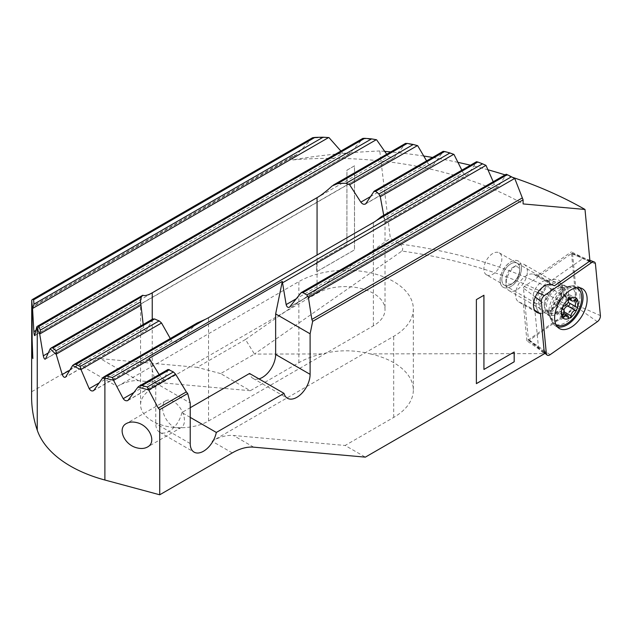 <?xml version="1.0" encoding="UTF-8"?>
<svg xmlns="http://www.w3.org/2000/svg" width="632" height="632" viewBox="0 0 632 632"><rect width="100%" height="100%" fill="white"/><g stroke="black" fill="none" stroke-linecap="round" stroke-linejoin="round"><path stroke-width="0.47" stroke-dasharray="3.16 2.37" d="M512.362 177.268A359.995 207.841 0 0 0 505.094 174.89M488.086 169.81A359.995 207.841 0 0 0 470.461 165.229M457.963 162.361A359.995 207.841 0 0 0 432.541 157.455M423.788 156.041A359.995 207.841 0 0 0 390.758 151.925M384.746 151.372A359.995 207.841 0 0 0 379.769 150.961L390.331 238.28L399.211 243.944C465.689 252.674 524.686 272.179 576.218 302.467L571.352 251.852L589.933 260.992M181.258 427.509A15.437 8.911 -120 0 1 173.539 426.75A15.437 8.911 60 0 1 163.451 413.138A15.437 8.911 60 0 1 165.821 400.767A15.437 8.911 60 0 1 173.539 401.533A15.437 8.911 -120 0 1 183.628 415.137A15.437 8.911 -120 0 1 181.258 427.509L147.485 447.014M486.506 274.841A12.711 7.339 120 0 1 483.922 270.077A12.711 7.339 120 0 1 483.875 269.019A12.711 7.339 -60 0 1 489.421 256.229A12.711 7.339 -60 0 1 499.225 252.816A12.711 7.339 -60 0 1 501.808 257.579A12.711 7.339 -60 0 1 501.855 258.638A12.711 7.339 120 0 1 496.302 271.436A12.711 7.339 120 0 1 486.506 274.841L504.447 285.198A12.711 7.339 -60 0 1 501.863 280.434A12.711 7.339 -60 0 1 506.935 267.052A12.711 7.339 -60 0 1 517.158 263.173A12.711 7.339 -60 0 1 519.741 267.936A12.711 7.339 -60 0 1 514.669 281.319A12.711 7.339 -60 0 1 504.447 285.198M500.204 281.651A15.136 8.737 120 0 0 503.277 287.323A15.136 8.737 120 0 0 515.451 282.709A15.136 8.737 120 0 0 521.487 266.775A15.136 8.737 -60 0 0 518.414 261.103A15.136 8.737 -60 0 0 506.24 265.717A15.136 8.737 -60 0 0 500.204 281.651M521.447 266.751A15.136 8.737 -60 0 1 515.412 282.678A15.136 8.737 -60 0 1 503.238 287.291A15.136 8.737 -60 0 1 500.157 281.627A15.136 8.737 -60 0 1 506.192 265.693A15.136 8.737 -60 0 1 518.374 261.079A15.136 8.737 -60 0 1 521.447 266.751M545.171 280.624A12.711 7.339 -60 0 0 533.021 298.423A12.711 7.339 120 0 0 533.566 300.729A12.711 7.339 120 0 0 535.604 303.186A12.711 7.339 120 0 0 545.835 299.315A12.711 7.339 120 0 0 550.899 285.925A12.711 7.339 -60 0 0 548.315 281.161A12.711 7.339 -60 0 0 545.171 280.624L554.114 279.407A18.77 10.839 120 0 0 536.181 305.683A18.77 10.839 -60 0 0 536.979 309.08A18.77 10.839 -60 0 0 552.463 309.577A18.77 10.839 -60 0 0 562.575 287.236A18.77 10.839 120 0 0 554.114 279.407M501.903 280.458A12.711 7.339 120 0 0 504.486 285.222A12.711 7.339 120 0 0 514.717 281.351A12.711 7.339 120 0 0 519.788 267.96A12.711 7.339 120 0 0 517.205 263.196A12.711 7.339 120 0 0 506.975 267.075A12.711 7.339 120 0 0 501.903 280.458M536.758 312.342L518.777 301.962A15.745 9.085 120 0 1 515.578 296.06A15.745 9.085 -60 0 1 521.337 280.095A15.745 9.085 -60 0 1 533.653 274.296L551.633 284.677M321.988 353.96L254.475 354.07L401.897 251.062C466.187 259.957 523.288 279.123 573.184 308.55L526.93 340.869L538.622 348.864L544.184 353.612L370.241 353.888C354.141 349.749 338.057 349.773 321.988 353.96A67.055 38.71 180 0 0 298.873 362.673L250.296 390.718L220.647 373.599L254.475 354.07L245.461 339.495L390.331 238.28M245.461 339.495L197.255 367.326L100.409 358.676A60.546 34.958 -60 0 0 79 364.411L31.726 391.706L31.6 305.082M328.98 137.586A272.455 157.297 180 0 0 312.611 137.95L296.187 155.053L292.766 156.041L31.726 306.757M292.766 156.041L292.766 159.92C317.651 155.48 346.652 152.494 379.769 150.961M316.672 261.869L316.672 271.689L354.481 249.861L354.481 165.821L346.913 170.19L346.913 244.402L316.672 261.869L316.672 271.689M220.647 373.599L197.255 367.326M250.296 390.718L138.621 380.74A60.546 34.958 120 0 0 117.212 386.476L79 364.411M493.221 181.747L494.343 184.402C495.788 186.78 497.226 187.412 498.648 186.306L289.954 306.789M289.432 307.255L498.221 186.716L506.406 174.369A272.455 157.297 180 0 1 514.803 178.603M461.858 170.19L463.122 172.765L384.106 218.388L383.727 215.299M463.122 172.765C464.749 175.04 466.369 175.57 467.972 174.353L384.943 222.448L384.106 218.388M476.71 161.855L381.91 216.515C383.972 216.855 385.007 218.435 385.022 221.271L384.983 222.267L467.972 174.353L476.71 161.855A272.455 157.297 180 0 1 486.182 165.465M292.766 159.92A272.455 157.297 180 0 1 523.099 203.923M340.885 151.056L342.773 153.268L35.89 330.449M376.577 139.767A272.455 157.297 180 0 0 362.8 138.637L349.243 154.082L342.773 153.268M386.729 154.248L388.348 156.618L48.198 353.004M417.681 145.692A272.455 157.297 180 0 0 405.657 143.551L393.918 157.945L388.348 156.618M426.592 160.891L428.014 163.372L370.668 196.489M428.014 163.372C429.847 165.537 431.664 165.947 433.473 164.612L365.375 204.089M365.857 203.646L433.473 164.612L443.293 151.483A272.455 157.297 180 0 1 453.95 154.413M296.187 155.053L31.639 307.626L297.072 154.374M31.6 396.714A299.702 173.034 180 0 1 31.726 391.706M317.067 293.335A39.808 22.981 180 0 1 360.445 288.35A39.808 22.981 180 0 1 385.022 309.585A39.808 22.981 180 0 1 373.362 325.836L208.536 420.999A39.808 22.981 180 0 1 165.157 425.984A39.808 22.981 180 0 1 140.581 404.749A39.808 22.981 180 0 1 152.241 388.498L317.067 293.335L317.067 255.02M381.91 216.515L381.293 216.705M197.216 322.984L178.595 341.422L93.844 390.355M170.3 338.523L171.88 340.917L177.861 342.007L178.595 341.422M153.015 318.844L146.347 330.378L65.72 376.925M143.203 324.5L143.772 327.487C144.523 330.244 145.384 331.208 146.347 330.378L65.365 377.296M370.241 353.888A67.055 38.71 180 0 1 413.336 390.047A67.055 38.71 180 0 1 393.697 417.42L345.119 445.465L365.351 457.141M573.184 308.55L576.218 302.467M401.897 251.062C403.54 248.337 402.639 245.967 399.211 243.944M533.653 274.296L537.35 275.615L571.352 251.852M518.777 301.962A15.745 9.085 120 0 0 519.646 302.357L523.328 303.676L534.696 310.241M526.93 340.869L523.328 303.676M537.35 275.615L548.908 282.291L583.486 258.125M554.548 285.719L548.908 282.291M538.622 348.864L534.885 310.352M232.268 452.899L212.044 441.223L393.697 336.343A67.055 38.71 0 0 0 413.336 308.969A67.055 38.71 0 0 0 371.948 273.206A67.055 38.71 0 0 0 298.873 281.596L117.212 386.476M212.044 441.223A60.546 34.958 -60 0 1 233.445 435.488L345.119 445.465M168.128 369.436L164.209 379.555L160.654 377.059L134.024 392.433M159.169 374.61L160.654 377.059M190.232 417.381L181.866 412.546L190.232 407.719M181.866 412.546A18.77 10.839 -60 0 1 172.481 428.812A18.77 10.839 -60 0 1 159.659 432.248A18.77 10.839 -60 0 1 155.772 423.661L155.772 383.118L190.232 403.019M258.946 378.892A18.77 10.839 -60 0 1 252.99 378.363A18.77 10.839 -60 0 1 249.553 373.473M155.772 383.118L149.12 358.289M476.378 383.6L476.331 299.584L483.899 295.27M483.899 369.436L514.14 352.024M316.711 271.713L354.52 249.885L354.52 165.845L346.96 170.213L346.913 244.402M346.96 244.426L316.711 261.893M32.114 339.281L32.84 358.565M32.904 358.557A299.702 173.034 180 0 1 32.817 358.012M32.177 339.281L32.177 304.98M563.878 310.051A4.234 2.449 120 0 0 563.586 311.529A1.817 1.051 -60 0 1 562.764 313.298A1.817 1.051 -60 0 1 561.398 313.748A1.817 1.051 -60 0 1 561.026 313.006A4.234 2.449 120 0 0 560.149 311.268A4.234 2.449 120 0 0 556.689 312.619A1.817 1.051 -60 0 1 555.204 313.195A1.817 1.051 -60 0 1 554.833 312.366A1.817 1.051 -60 0 1 555.409 310.794A4.234 2.449 120 0 0 556.753 307.128A4.234 2.449 120 0 0 555.876 305.185A4.234 2.449 120 0 0 555.409 305.011A1.817 1.051 -60 0 1 555.204 304.94A1.817 1.051 -60 0 1 554.833 304.111A1.817 1.051 -60 0 1 556.689 301.709A4.234 2.449 120 0 0 561.026 296.321A1.817 1.051 -60 0 1 561.848 294.544A1.817 1.051 -60 0 1 563.215 294.093A1.817 1.051 -60 0 1 563.586 294.836A4.234 2.449 120 0 0 564.463 296.574A4.234 2.449 120 0 0 567.923 295.223A1.817 1.051 -60 0 1 569.408 294.646A1.817 1.051 -60 0 1 569.78 295.476A1.817 1.051 -60 0 1 569.203 297.048A4.234 2.449 120 0 0 567.86 300.714A4.234 2.449 120 0 0 568.176 302.096M576.582 287.757A21.188 12.237 120 0 0 560.537 294.33A21.188 12.237 120 0 0 551.768 315.139A21.188 12.237 120 0 0 555.978 324.737M580.026 296.85A21.188 12.237 120 0 0 575.641 287.149A21.188 12.237 120 0 0 570.396 286.257A21.188 12.237 120 0 0 550.061 314.151A21.188 12.237 120 0 0 551.049 319.76A21.188 12.237 120 0 0 554.454 323.853A21.188 12.237 120 0 0 570.783 318.18A21.188 12.237 120 0 0 580.026 296.85M568.737 302.657A4.234 2.449 120 0 0 569.203 302.831A1.817 1.051 -60 0 1 569.408 302.902A1.817 1.051 -60 0 1 569.677 303.202M561.192 290.918A15.136 8.737 120 0 0 559.352 285.056A15.136 8.737 120 0 0 558.056 283.989A15.136 8.737 120 0 0 546.396 288.05A15.136 8.737 120 0 0 539.783 303.281A15.136 8.737 120 0 0 542.92 310.209A15.136 8.737 120 0 0 544.492 310.802A15.136 8.737 120 0 0 555.504 305.122A15.136 8.737 120 0 0 561.192 290.918M527.372 271.397A15.136 8.737 120 0 0 524.236 264.468A15.136 8.737 120 0 0 516.668 265.211A15.136 8.737 120 0 0 505.963 283.752A15.136 8.737 120 0 0 509.1 290.68A15.136 8.737 120 0 0 520.76 286.628A15.136 8.737 120 0 0 527.372 271.397M505.963 279.305A9.685 5.593 120 0 0 512.813 283.255A9.685 5.593 120 0 0 519.662 271.397A9.685 5.593 120 0 0 512.813 267.439A9.685 5.593 120 0 0 505.963 279.305L505.963 283.752M579.781 287.781A22.705 13.106 120 0 0 577.948 286.509A22.705 13.106 120 0 0 572.758 285.775A22.705 13.106 120 0 0 551.057 317.556A22.705 13.106 120 0 0 552.028 321.672A22.705 13.106 120 0 0 555.259 325.804A22.705 13.106 120 0 0 557.274 326.76M562.211 288.682A16.653 9.614 120 0 0 558.822 282.441A16.653 9.614 120 0 0 545.432 287.513A16.653 9.614 120 0 0 538.796 305.043A16.653 9.614 120 0 0 542.177 311.276A16.653 9.614 120 0 0 555.567 306.204A16.653 9.614 120 0 0 562.211 288.682M523.47 288.16A1.303 0.75 -60 0 1 524.291 286.517L571.549 253.495A1.303 0.75 -60 0 1 572.244 253.337A1.303 0.75 -60 0 1 572.568 253.859L577.529 305.556A1.303 0.75 -60 0 1 576.708 307.207L529.45 340.229A1.303 0.75 -60 0 1 528.644 340.316A1.303 0.75 -60 0 1 528.439 339.866L523.47 288.16L535.296 297.087M138.621 380.74L100.409 358.676M494.343 184.402L296.203 298.802M506.351 174.329L300.682 293.066M373.362 325.836L373.362 222.519M152.241 388.498L152.241 319.286M208.536 420.999L208.536 317.683M519.646 302.357L535.983 311.789M253.677 447.164L233.445 435.488M393.697 417.42L393.697 336.343M298.873 362.673L298.873 281.596M164.454 379.247L128.399 400.064M167.883 369.736L138.195 386.879M349.97 153.497L34.76 335.481M394.542 157.431L45.528 358.929M312.563 137.91L31.924 299.931M362.76 138.59L36.948 326.689M195.833 323.94L103.174 377.438M171.88 340.917L99.113 382.929M443.253 151.435L373.741 191.567M152.62 319.231L72.83 365.296M143.772 327.487L69.71 370.241M405.618 143.504L332.235 185.871M142.753 295.262L50.394 348.588M190.232 443.553L155.772 423.661M555.409 310.794L562.859 315.092M556.689 301.709L564.139 306.014M566.699 294.788A14.291 8.248 120 0 0 560.205 287.639A14.291 8.248 120 0 0 546.49 306.457A14.291 8.248 120 0 0 547.154 310.241A14.291 8.248 120 0 0 558.427 311.039A14.291 8.248 120 0 0 566.699 294.788M544.231 304.758A13.809 7.971 120 0 0 548.529 311.623A13.809 7.971 120 0 0 558.577 306.441A13.809 7.971 120 0 0 563.76 293.485A13.809 7.971 120 0 0 562.085 288.137A13.809 7.971 120 0 0 551.136 290.001A13.809 7.971 120 0 0 544.231 304.758M567.923 295.223L575.373 299.529M569.203 297.048L574.678 300.208M569.203 302.831L576.653 307.128M555.409 305.011L562.488 309.103M561.026 296.321L568.476 300.619M563.586 294.836L569.827 298.446M563.586 311.529L564.178 311.868M561.026 313.006L568.476 317.303M556.689 312.619L562.417 315.921M548.963 312.729A18.676 10.784 120 0 0 549.753 316.118A18.676 10.784 120 0 0 565.166 316.608A18.676 10.784 120 0 0 575.231 294.378A18.676 10.784 120 0 0 566.809 286.588A18.676 10.784 120 0 0 548.963 312.729M545.037 308.645A16.653 9.614 120 0 0 548.418 314.886A16.653 9.614 120 0 0 561.808 309.806A16.653 9.614 120 0 0 568.452 292.284A16.653 9.614 120 0 0 565.071 286.043A16.653 9.614 120 0 0 551.673 291.123A16.653 9.614 120 0 0 545.037 308.645M524.291 286.517L537.761 292.569M571.549 253.495L589.269 261.458M572.568 253.859L595.431 263.884M577.529 305.556L600.4 315.589M576.708 307.207L597.351 321.696M529.45 340.229L550.093 354.718M528.439 339.866L544.215 351.771M165.821 400.767L126.424 423.511M504.486 285.222L535.604 303.186M533.566 300.729L536.979 309.08M385.022 221.271L385.022 309.585M140.581 301.432L140.581 404.749M499.225 252.816L517.158 263.173M517.205 263.196L548.315 281.161M413.336 308.969L413.336 390.047M127.869 400.53L164.209 379.555M34.657 335.703L349.243 154.082M45.291 359.229L393.918 157.945M93.37 390.789L177.861 342.007M159.659 432.248L194.119 452.149M252.99 378.363L287.449 398.263M575.641 287.149L576.661 287.742M559.352 285.056L562.085 288.137L560.205 287.639L570.396 286.257M551.049 319.76L547.154 310.241L548.529 311.623L544.492 310.802M569.408 294.646L576.858 298.944M569.408 302.902L576.858 307.199M554.454 323.853L555.986 324.737M524.236 264.468L558.056 283.989M512.813 267.439L516.668 265.211M509.1 290.68L542.92 310.209M555.204 304.94L562.654 309.245M563.215 294.093L570.664 298.391M564.463 296.574L569.005 299.197M561.398 313.748L568.847 318.054M560.149 311.268L563.807 313.377M555.204 313.195L562.654 317.501M555.876 305.185L562.385 308.945M552.028 321.672L549.753 316.118L542.177 311.276M558.822 282.441L566.841 286.58L572.758 285.775M577.948 286.509L581.938 288.484M572.244 253.337L589.861 260.25M528.644 340.316L544.31 352.814M555.259 325.804L558.965 328.277"/><path stroke-width="0.95" d="M506.351 174.329L507.251 174.669A270.638 156.254 0 0 1 511.446 176.786L514.803 178.603L523.099 199.854L523.099 203.923L584.995 209.453A359.995 207.841 0 0 0 566.319 199.467A359.995 207.841 0 0 0 512.362 177.268M505.094 174.89A359.995 207.841 0 0 0 488.086 169.81M470.461 165.229A359.995 207.841 0 0 0 457.963 162.361M432.541 157.455A359.995 207.841 0 0 0 423.788 156.041M390.758 151.925A359.995 207.841 0 0 0 384.746 151.372M136.954 422.658C132.87 421.615 129.363 421.899 126.424 423.511C117.007 428.251 124.22 444.936 136.954 447.867C141.039 448.91 144.546 448.625 147.485 447.014C156.902 442.274 149.689 425.589 136.954 422.658M584.995 209.453L589.933 260.992L554.548 285.719L551.633 284.677A15.745 9.085 120 0 0 539.317 290.483A15.745 9.085 120 0 0 533.558 306.441A15.745 9.085 -60 0 0 536.758 312.342A15.745 9.085 -60 0 0 537.627 312.745L540.526 313.78L534.696 310.241M523.099 199.854L312.658 321.348L310.107 333.807L310.107 374.349A18.77 10.839 -60 0 1 301.914 393.238A18.77 10.839 -60 0 1 287.449 398.263A18.77 10.839 -60 0 1 284.013 393.365L216.326 432.446A18.77 10.839 -60 0 1 206.948 448.712A18.77 10.839 -60 0 1 194.119 452.149A18.77 10.839 -60 0 1 190.232 443.553L190.232 403.019L187.688 393.499L159.73 409.639L159.73 494.785L232.268 452.899A60.546 34.958 -60 0 1 253.677 447.164L365.351 457.141L544.405 353.77L540.526 313.78M476.378 383.648L514.187 361.82L514.187 352L483.938 369.459L483.938 295.247L476.378 299.608L476.378 383.648M507.251 174.669L302.886 292.656L301.203 292.608L289.432 307.255C287.86 307.76 286.77 306.868 286.154 304.6L282.299 281.398L149.12 358.289L159.169 374.61M493.221 181.747L485.969 165.363L282.717 282.702M302.886 292.656L306.82 294.931L308.408 297.53L311.845 319.429L312.658 321.348M443.253 151.435L444.628 151.506A270.638 156.254 180 0 1 449.96 152.96L453.95 154.413L461.858 170.19M35.89 330.449L33.859 331.618L32.564 308.716L33.994 304.134A297.885 171.983 180 0 1 33.622 299.813L32.666 299.339L312.587 137.729L314.878 137.428A270.638 156.254 180 0 1 323.11 137.215L328.98 137.586L340.885 151.056M48.198 353.004L43.292 355.84L39.737 334.241L40.377 330.109A119.274 68.864 180 0 1 39.042 326.657A297.885 171.983 180 0 1 38.955 326.396L37.707 326.088L362.776 138.416L364.68 138.337A270.638 156.254 180 0 1 371.592 138.882L376.577 139.767L386.729 154.248M405.618 143.504L407.245 143.425A270.638 156.254 180 0 1 413.273 144.483L417.681 145.692L426.592 160.891M476.654 161.808L477.8 162.013A270.638 156.254 180 0 1 482.54 163.814L485.969 165.363M32.817 358.012A299.702 173.034 180 0 1 31.718 346.344L32.019 303.984A299.702 173.034 180 0 1 31.734 300.113L31.6 396.714A299.702 173.034 180 0 0 37.256 430.179A121.091 69.915 180 0 0 104.888 480.02L104.888 378.181L113.705 380.282L112.338 377.549L106.974 376.103L104.248 376.656L102.937 377.644L93.844 390.355C92.272 391.556 90.716 390.987 89.191 388.656L81.054 369.704A121.091 69.915 180 0 1 72.625 365.486L65.72 376.925C64.527 377.904 63.366 377.114 62.228 374.563L56.224 354.378A121.091 69.915 180 0 1 50.205 348.769L45.528 358.929C44.746 359.663 43.995 358.636 43.292 355.84M32.019 303.984L31.663 346.344A299.702 173.034 0 0 0 32.84 358.565L32.114 339.281L32.114 305.035A299.702 173.034 180 0 0 32.564 308.716M39.737 334.241A121.091 69.915 180 0 1 37.256 328.34A299.702 173.034 180 0 1 36.767 326.87L34.76 335.481C34.436 335.979 34.136 334.691 33.859 331.618M105.536 376.127L104.888 378.181A121.091 69.915 180 0 1 102.937 377.644M93.37 390.789L93.844 390.355M32.074 303.937L32.114 305.035M32.666 299.339L31.734 300.113M37.707 326.088L36.767 326.87M81.054 369.704L80.169 366.465A119.274 68.864 180 0 1 75.951 364.356L73.746 364.601L72.625 365.486M56.224 354.378L55.956 350.776A119.274 68.864 180 0 1 52.962 347.963L51.216 347.956L50.205 348.769M143.203 324.5L140.588 301.914A39.808 22.981 180 0 1 140.581 301.432A39.808 22.981 180 0 1 141.347 296.937L142.753 295.262C144.775 296.1 147.935 295.278 152.241 292.813L317.067 197.65C321.404 195.122 326.46 191.196 332.235 185.871L337.441 183.73A39.808 22.981 180 0 1 346.06 183.288L349.622 184.757L360.833 202.161C362.578 204.349 364.253 204.847 365.857 203.646L365.375 204.089M365.857 203.646L374.12 191.188L443.222 151.293M373.741 191.567L375.55 191.385A39.808 22.981 180 0 1 378.884 194L380.282 196.718L383.727 215.299M476.591 161.689L381.293 216.705L376.388 220.56A39.808 22.981 180 0 1 373.362 222.519L208.536 317.683A39.808 22.981 180 0 1 205.147 319.429L197.216 322.984L104.248 376.656M170.3 338.523L161.539 323.007L159.145 320.866A39.808 22.981 180 0 1 154.611 318.947L152.62 319.231M51.216 347.956L142.753 295.262M113.657 380.543L123.216 398.673C124.536 400.538 126.084 401.154 127.869 400.53L137.966 387.084L148.694 389.976L158.253 408.106L159.73 409.639M104.888 480.02L159.73 494.785M148.694 389.976L147.375 386.982L142.01 385.536L139.277 386.089L137.966 387.084M139.277 386.089L168.128 369.436L173.405 371.948L175.617 374.199L186.337 391.887L158.253 408.106M187.688 393.499L186.337 391.887M190.232 407.719L249.553 373.473L284.013 393.365M216.326 432.446L190.232 417.381M310.107 333.807L275.647 313.914L282.299 281.398M310.107 374.349L275.647 354.449L275.647 313.914M275.647 354.449A18.77 10.839 -60 0 1 258.946 378.892M514.14 352.024L514.187 361.82M514.14 361.796L476.378 383.6M483.899 295.27L483.938 369.459M562.283 316.664A1.817 1.051 -60 0 1 562.859 315.092A4.234 2.449 120 0 0 564.202 311.426A4.234 2.449 120 0 0 563.325 309.49A4.234 2.449 120 0 0 562.859 309.317A1.817 1.051 -60 0 1 562.654 309.245A1.817 1.051 -60 0 1 562.283 308.408A1.817 1.051 -60 0 1 562.448 307.571A11.929 6.889 120 0 0 561.319 313.093A11.929 6.889 120 0 0 562.448 317.311A1.817 1.051 -60 0 1 562.283 316.664M562.448 307.571A1.817 1.051 -60 0 1 564.139 306.014A4.234 2.449 120 0 0 568.476 300.619A1.817 1.051 -60 0 1 569.756 298.486A11.929 6.889 120 0 0 562.448 307.571M578.185 303.352A11.929 6.889 120 0 0 577.056 299.133A11.929 6.889 120 0 0 569.756 298.486A1.817 1.051 -60 0 1 570.664 298.391A1.817 1.051 -60 0 1 571.036 299.141A4.234 2.449 120 0 0 571.913 300.879A4.234 2.449 120 0 0 575.373 299.529A1.817 1.051 -60 0 1 576.858 298.944A1.817 1.051 -60 0 1 577.056 299.133A1.817 1.051 -60 0 1 577.229 299.781A1.817 1.051 -60 0 1 576.653 301.353A4.234 2.449 120 0 0 575.302 305.019A4.234 2.449 120 0 0 576.187 306.954A4.234 2.449 120 0 0 576.653 307.128A1.817 1.051 -60 0 1 576.858 307.199A1.817 1.051 -60 0 1 577.229 308.037A1.817 1.051 -60 0 1 577.056 308.874A11.929 6.889 120 0 0 578.185 303.352M555.978 324.737A21.188 12.237 120 0 0 556.152 324.84A21.188 12.237 120 0 0 572.489 319.16A21.188 12.237 120 0 0 581.732 297.838A21.188 12.237 120 0 0 577.348 288.137A21.188 12.237 120 0 0 576.582 287.757M569.677 303.202A1.817 1.051 -60 0 1 569.78 303.731A1.817 1.051 -60 0 1 567.923 306.133A4.234 2.449 120 0 0 563.878 310.051M562.448 317.311A11.929 6.889 120 0 0 569.756 317.959A11.929 6.889 120 0 0 577.056 308.874A1.817 1.051 -60 0 1 575.373 310.43A4.234 2.449 120 0 0 571.036 315.826A1.817 1.051 -60 0 1 569.756 317.959A1.817 1.051 -60 0 1 568.847 318.054A1.817 1.051 -60 0 1 568.476 317.303A4.234 2.449 120 0 0 567.599 315.565A4.234 2.449 120 0 0 564.139 316.916A1.817 1.051 -60 0 1 562.654 317.501A1.817 1.051 -60 0 1 562.448 317.311M568.176 302.096A4.234 2.449 120 0 0 568.737 302.657L576.187 306.954M557.274 326.76A22.705 13.106 120 0 0 574.883 318.03A22.705 13.106 120 0 0 582.996 295.247A22.705 13.106 120 0 0 579.781 287.781M554.714 319.918A22.989 13.272 -60 0 1 563.61 296.029A22.989 13.272 -60 0 1 581.938 288.484A22.989 13.272 -60 0 1 587.049 297.332A22.989 13.272 -60 0 1 577.609 321.83A22.989 13.272 -60 0 1 558.965 328.277A22.989 13.272 -60 0 1 554.714 319.918M544.405 295.555A4.843 2.797 120 0 0 541.355 301.662L546.324 353.367A4.843 2.797 120 0 0 547.107 355.05A4.843 2.797 120 0 0 550.093 354.718L597.351 321.696A4.843 2.797 120 0 0 600.4 315.589L595.431 263.884A4.843 2.797 120 0 0 594.23 261.964A4.843 2.797 120 0 0 591.671 262.533L544.405 295.555L537.761 292.569M296.203 298.802L286.154 304.6M511.446 176.786L306.82 294.931M514.598 178.493L308.408 297.53M522.008 198.093L311.845 319.429M37.256 430.179L37.256 328.34L39.042 326.657M317.067 255.02L317.067 197.65M152.241 319.286L152.241 292.813M535.983 311.789L537.627 312.745M134.024 392.433L123.216 398.673M149.926 359.371L113.705 380.282M169.479 369.68L142.01 385.536M173.405 371.948L147.375 386.982M477.8 162.013L376.388 220.56M205.147 319.429L106.974 376.103M482.54 163.814L112.338 377.549M175.617 374.199L148.741 389.715M328.648 137.539L32.722 308.392M376.293 139.696L39.856 333.933M444.628 151.506L375.55 191.385M449.96 152.96L378.884 194M159.145 320.866L80.169 366.465M154.611 318.947L75.951 364.356M453.713 154.319L380.282 196.718M161.539 323.007L81.109 369.443M99.113 382.929L89.191 388.656M407.245 143.425L337.441 183.73M413.273 144.483L346.06 183.288M140.588 301.914L55.956 350.776M141.347 296.937L52.962 347.963M417.428 145.605L349.622 184.757M140.825 305.303L56.303 354.102M370.668 196.489L360.833 202.161M69.71 370.241L62.228 374.563M364.68 138.337L38.955 326.396M371.592 138.882L40.377 330.109M314.878 137.428L33.622 299.813M323.11 137.215L33.994 304.134M574.678 300.208L576.653 301.353M569.827 298.446L571.036 299.141M567.923 306.133L575.373 310.43M564.178 311.868L571.036 315.826M562.417 315.921L564.139 316.916M535.296 297.087L541.355 301.662M589.269 261.458L591.671 262.533M544.215 351.771L546.324 353.367M301.203 292.608L506.24 174.227M73.746 364.601L153.015 318.844M333.38 185.05L405.618 143.345M576.661 287.742L577.348 288.137M569.005 299.197L571.913 300.879M563.807 313.377L567.599 315.565M562.385 308.945L563.325 309.49M589.861 260.25L594.23 261.964M544.31 352.814L547.107 355.05"/></g></svg>
